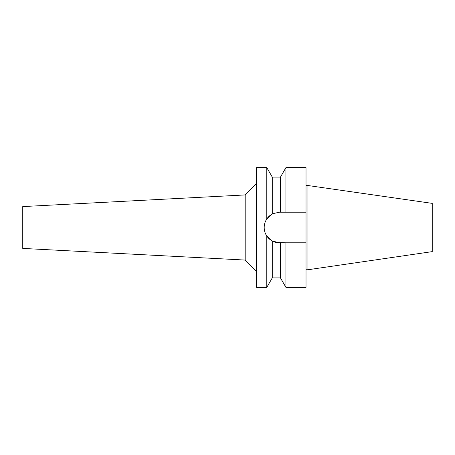 <?xml version="1.0" encoding="UTF-8"?>
<svg xmlns="http://www.w3.org/2000/svg" width="455" height="455" viewBox="0 0 455 455"><rect width="100%" height="100%" fill="white"/><g stroke="black" fill="none" stroke-linecap="round" stroke-linejoin="round"><path stroke-width="0.68" d="M307.916 185.248L307.916 269.752L432.25 251.621L432.25 203.379L306.016 185.248M307.916 269.752L306.016 269.752M306.016 242.805L285.928 242.805L285.928 287.384L306.016 287.384L306.016 167.616L285.928 167.616L285.928 212.195L306.016 212.195L279.495 212.195L273.063 213.611M273.131 213.583L274.001 213.213M277.027 212.394L278.477 212.229M279.495 212.195L280.439 212.195L280.439 177.12L272.278 177.12L272.278 214.004L266.789 218.974L266.789 167.616L256.586 167.616L256.586 287.384L266.789 287.384L266.789 236.026L272.278 240.996L279.495 242.805A15.305 15.305 0 0 1 272.278 240.996L272.278 277.88L266.789 287.384M284.096 242.805L282.265 242.805M270.207 239.666A15.305 15.305 0 0 1 265.356 233.352M264.486 230.48A15.305 15.305 0 0 1 264.486 224.525M265.356 221.648A15.305 15.305 0 0 1 270.139 215.391M277.027 242.606L285.928 242.805M272.278 277.88L280.439 277.88L280.439 242.805M274.598 241.997L274.103 241.821M270.151 239.62L269.292 238.909M266.789 218.974C265.066 221.585 264.201 224.429 264.19 227.5C264.201 230.571 265.066 233.415 266.789 236.026M256.586 183.524L245.182 194.933L245.182 260.067L22.75 248.413L22.75 206.587L245.182 194.933M256.586 271.476L245.182 260.067M280.439 177.12L285.928 167.616M280.439 277.88L285.928 287.384M272.278 177.12L266.789 167.616"/></g></svg>
